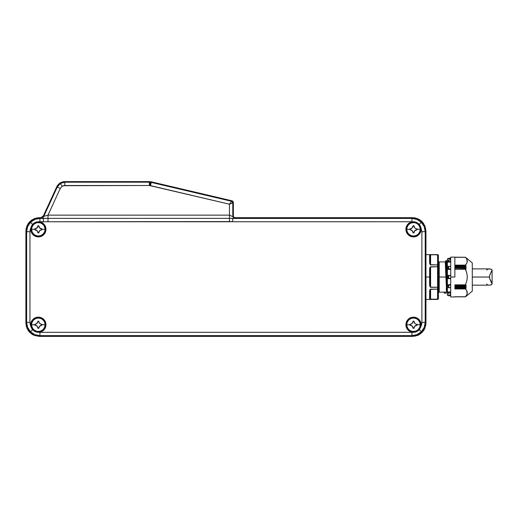 <?xml version="1.0" encoding="UTF-8"?>
<svg xmlns="http://www.w3.org/2000/svg" width="518" height="518" viewBox="0 0 518 518"><rect width="100%" height="100%" fill="white"/><g stroke="black" fill="none" stroke-linecap="round" stroke-linejoin="round"><path stroke-width="0.78" d="M35.386 324.281L37.011 323.42A3.153 3.153 0 0 0 37.018 323.413L34.784 324.339A3.153 3.153 0 0 0 35.988 324.1A3.153 3.153 0 0 1 34.784 324.339L34.784 324.754L31.676 324.754A6.669 6.669 0 0 1 38.351 318.084L38.351 317.864A6.889 6.889 0 0 0 31.462 324.754A6.889 6.889 0 0 0 38.351 331.643L38.351 331.423A6.669 6.669 0 0 1 31.676 324.754A6.669 6.669 0 0 0 38.351 331.423A6.669 6.669 0 0 0 45.021 324.754L41.919 324.754L41.919 325.168L39.478 326.327L38.766 328.321L37.937 328.321L37.011 326.094L34.784 325.168L34.784 324.339L35.399 324.281M36.532 323.808L37.872 321.801A3.153 3.153 0 0 1 37.697 322.39L37.937 321.186A3.153 3.153 0 0 1 37.872 321.801L37.406 322.934A3.153 3.153 0 0 0 37.406 322.928L37.697 322.384A3.153 3.153 0 0 0 37.937 321.186L37.406 322.941A3.153 3.153 0 0 1 37.406 322.934L37.937 321.186L38.766 321.186L38.824 321.795L38.766 321.186A3.153 3.153 0 0 0 39.005 322.39L38.766 321.186L37.937 321.186L38.766 321.186L39.29 322.928A3.153 3.153 0 0 0 39.297 322.941L39.685 323.413A3.153 3.153 0 0 0 39.692 323.42L38.999 322.384A3.153 3.153 0 0 1 38.766 321.186M41.304 324.281L41.919 324.339L41.304 324.281L41.919 324.339L41.919 324.754L41.919 324.339A3.153 3.153 0 0 1 40.715 324.1L41.919 324.339L40.171 323.808A3.153 3.153 0 0 0 40.177 323.815L40.171 323.808A3.153 3.153 0 0 1 40.171 323.808L39.692 323.413A3.153 3.153 0 0 1 39.685 323.413L40.721 324.106A3.153 3.153 0 0 0 41.919 324.339L40.721 324.106L39.297 322.941A3.153 3.153 0 0 1 39.297 322.934M35.975 228.658L34.784 228.891L37.225 227.732L35.982 228.652M37.879 226.34L37.406 227.486A3.153 3.153 0 0 0 37.406 227.48A3.153 3.153 0 0 1 37.406 227.486L37.011 227.965A3.153 3.153 0 0 1 37.011 227.972A3.153 3.153 0 0 0 37.018 227.965L37.697 226.936A3.153 3.153 0 0 0 37.937 225.738L38.766 225.738L38.824 226.34M39.29 227.48L38.999 226.936L39.29 227.48M39.297 227.486L39.685 227.965A3.153 3.153 0 0 0 39.692 227.972A3.153 3.153 0 0 1 39.685 227.965L38.766 225.738A3.153 3.153 0 0 0 39.005 226.942L40.171 228.36A3.153 3.153 0 0 0 40.177 228.367L40.171 228.36A3.153 3.153 0 0 1 40.171 228.36L40.721 228.652A3.153 3.153 0 0 0 41.919 228.891L39.692 227.972M415.319 230.251A3.153 3.153 0 0 1 415.326 230.251L417.074 229.72A3.153 3.153 0 0 0 415.87 229.96L415.332 230.245A3.153 3.153 0 0 0 415.319 230.251L414.16 231.669A3.153 3.153 0 0 0 413.921 232.873L414.84 230.646A3.153 3.153 0 0 0 414.84 230.646L417.074 229.72L417.074 228.891L416.466 228.833L417.074 228.891L417.074 229.306L420.176 229.306A6.669 6.669 0 0 0 413.506 222.636A6.669 6.669 0 0 0 406.837 229.306L409.939 229.306L406.837 229.306A6.669 6.669 0 0 0 413.506 235.975A6.669 6.669 0 0 1 406.837 229.306A6.669 6.669 0 0 1 413.506 222.636L413.506 222.416A6.889 6.889 0 0 0 406.617 229.306A6.889 6.889 0 0 0 413.506 236.195L413.506 235.975A6.669 6.669 0 0 0 420.176 229.306L417.074 229.306L417.074 229.72L414.633 230.879L413.921 232.873L413.092 232.873L412.166 230.646L409.939 229.72L409.939 228.891L411.687 228.36L409.939 228.891A3.153 3.153 0 0 0 411.143 228.652L412.852 226.936L411.137 228.652A3.153 3.153 0 0 1 410.47 228.846L410.47 228.846M413.034 226.34L412.561 227.486A3.153 3.153 0 0 0 412.561 227.48A3.153 3.153 0 0 1 412.561 227.486L412.852 226.936A3.153 3.153 0 0 0 413.092 225.738L412.166 227.965L413.092 225.738L413.921 225.738L413.979 226.347L413.921 225.738A3.153 3.153 0 0 0 414.16 226.942L413.921 225.738L413.092 225.738L413.921 225.738L414.84 227.965A3.153 3.153 0 0 0 414.847 227.972A3.153 3.153 0 0 1 414.84 227.965L414.16 226.936A3.153 3.153 0 0 1 413.921 225.738M415.326 228.36L415.876 228.658L415.326 228.36A3.153 3.153 0 0 0 415.332 228.367A3.153 3.153 0 0 1 415.326 228.36L415.87 228.652A3.153 3.153 0 0 0 417.074 228.891L415.876 228.658L417.074 228.891A3.153 3.153 0 0 1 416.459 228.833L414.847 227.972M410.541 324.281L411.687 323.808L409.939 324.339A3.153 3.153 0 0 0 411.143 324.1L412.166 323.42A3.153 3.153 0 0 0 412.173 323.413L411.137 324.106A3.153 3.153 0 0 1 409.939 324.339L409.939 324.754L406.837 324.754A6.669 6.669 0 0 1 413.506 318.084L413.506 317.864A6.889 6.889 0 0 0 406.617 324.754A6.889 6.889 0 0 0 413.506 331.643L413.506 331.423A6.669 6.669 0 0 1 406.837 324.754A6.669 6.669 0 0 0 413.506 331.423A6.669 6.669 0 0 0 420.176 324.754L417.074 324.754L417.074 325.168L414.633 326.327L413.921 328.321L413.092 328.321L412.166 326.094L409.939 325.168L409.939 324.339L410.554 324.281M411.687 323.808L413.027 321.801A3.153 3.153 0 0 1 412.852 322.39L413.092 321.186A3.153 3.153 0 0 1 413.027 321.801L412.561 322.934A3.153 3.153 0 0 0 412.561 322.928L412.852 322.384A3.153 3.153 0 0 0 413.092 321.186L412.561 322.941A3.153 3.153 0 0 1 412.561 322.934L413.092 321.186L413.921 321.186L413.979 321.795L413.921 321.186A3.153 3.153 0 0 0 414.16 322.39L414.847 323.42L413.921 321.186L413.092 321.186L413.921 321.186L414.452 322.941A3.153 3.153 0 0 0 414.452 322.941L414.84 323.413A3.153 3.153 0 0 0 414.847 323.42L414.16 322.384A3.153 3.153 0 0 1 413.921 321.186M415.326 323.808L415.876 324.106L415.326 323.808A3.153 3.153 0 0 0 415.332 323.815A3.153 3.153 0 0 1 415.326 323.808L415.87 324.1A3.153 3.153 0 0 0 417.074 324.339L415.876 324.106L417.074 324.339L417.074 324.754L420.176 324.754A6.669 6.669 0 0 0 413.506 318.084A6.669 6.669 0 0 0 406.837 324.754L409.939 324.754L409.939 325.168L411.137 325.408A3.153 3.153 0 0 0 409.939 325.168L410.541 325.226L409.939 325.168A3.153 3.153 0 0 1 410.554 325.233L412.166 326.094A3.153 3.153 0 0 0 412.166 326.087L413.092 328.321A3.153 3.153 0 0 0 412.852 327.117L411.687 325.699A3.153 3.153 0 0 0 411.68 325.699L411.94 325.887A3.153 3.153 0 0 0 411.933 325.88L412.166 326.094A3.153 3.153 0 0 1 412.166 326.094L411.687 325.699A3.153 3.153 0 0 1 411.687 325.699L410.554 325.233A3.153 3.153 0 0 1 411.143 325.408L410.554 325.233M420.668 327.292L421.898 322.358L420.791 326.91L419.276 329.701L419.768 329.059L419.276 329.701L421.328 331.747C423.86 329.131 425.155 326.003 425.213 322.358L421.898 322.358L421.613 324.702L419.768 329.066M414.432 332.297L412.555 332.297A7.602 7.602 0 0 1 405.905 324.754L406.034 324.754A7.472 7.472 0 0 0 413.506 332.226A7.472 7.472 0 0 0 420.979 324.754L421.108 324.754A7.602 7.602 0 0 1 420.791 326.91L420.959 323.271L419.826 320.532L417.728 318.434L413.506 317.152L410.599 317.735L408.132 319.379L406.481 321.846L405.905 324.754L406.397 327.441L407.808 329.785L409.952 331.475L412.555 332.297L39.918 332.316L35.606 331.844L32.576 329.701L30.53 331.747C33.146 334.278 36.273 335.573 39.918 335.632L39.918 332.316L37.425 332.297L40.637 331.999L43.052 330.724L45.461 327.441L45.953 324.754A7.602 7.602 0 0 1 39.297 332.297M31.676 328.386L31.184 327.292M41.304 229.778A3.153 3.153 0 0 1 41.919 229.72L40.164 230.251A3.153 3.153 0 0 0 40.164 230.251L39.297 231.125A3.153 3.153 0 0 0 39.29 231.132L39.005 231.669A3.153 3.153 0 0 0 38.766 232.873L39.685 230.646A3.153 3.153 0 0 0 39.685 230.646L41.919 229.72A3.153 3.153 0 0 0 40.715 229.96L41.919 229.72L41.919 228.891L40.721 228.658L41.919 228.891L41.919 229.306L45.021 229.306A6.669 6.669 0 0 1 38.351 235.975A6.669 6.669 0 0 1 31.676 229.306A6.669 6.669 0 0 1 38.351 222.636L38.351 222.416A6.889 6.889 0 0 0 31.462 229.306A6.889 6.889 0 0 0 38.351 236.195L38.351 235.975A6.669 6.669 0 0 0 45.021 229.306L41.919 229.306L41.919 229.72L40.171 230.251L39.29 231.132L38.766 232.873L37.937 232.873L37.218 230.873L34.784 229.72L34.784 229.306L31.676 229.306A6.669 6.669 0 0 0 38.351 235.975L40.987 235.671L43.221 234.175L44.716 231.941L45.241 229.306L44.075 225.479L40.987 222.941L37.005 222.552L33.476 224.436L31.592 227.965L31.986 231.941L34.525 235.036L38.351 236.195A6.889 6.889 0 0 0 45.241 229.306A6.889 6.889 0 0 0 38.351 222.416L38.351 222.636A6.669 6.669 0 0 0 31.676 229.306L34.784 229.306L34.784 228.891A3.153 3.153 0 0 0 35.988 228.652A3.153 3.153 0 0 1 35.489 228.814L35.489 228.814M37.425 332.297L33.961 330.957L32.576 329.701L31.061 326.91A7.602 7.602 0 0 1 30.75 324.754L31.061 326.91L30.238 324.702L29.96 322.358L29.96 231.701L30.238 229.357L32.576 224.365L30.53 222.319C27.998 224.935 26.703 228.062 26.638 231.701L29.96 231.701L31.061 227.149L30.879 229.306A7.472 7.472 0 0 0 38.351 236.778A7.472 7.472 0 0 0 45.817 229.306L45.953 229.306A7.602 7.602 0 0 1 38.351 236.907A7.602 7.602 0 0 1 30.75 229.306L31.326 232.213L32.977 234.68L35.444 236.331L38.351 236.907L41.259 236.331L43.726 234.68L45.37 232.213L45.953 229.306L45.461 226.619L44.049 224.281L41.906 222.591L39.297 221.762L411.94 221.749L416.252 222.222L419.276 224.365L421.328 222.319C418.712 219.781 415.578 218.486 411.94 218.428L411.94 221.749L412.555 221.762L409.952 222.591L407.808 224.281L406.397 226.619L406.034 229.306A7.472 7.472 0 0 0 413.506 236.778A7.472 7.472 0 0 0 420.979 229.306L421.108 229.306A7.602 7.602 0 0 1 413.506 236.907A7.602 7.602 0 0 1 405.905 229.306L406.481 232.213L408.132 234.68L412.024 236.758L416.414 236.331L418.881 234.68L420.959 230.788L420.791 227.149L421.898 231.701L421.898 322.358L425.213 322.358L425.958 323.102L424.948 328.179L423.718 330.478L420.059 334.136L415.268 336.117L39.174 336.376L34.097 335.366L29.785 332.485L28.134 330.478L26.153 325.692L26.153 228.373L28.134 223.588L31.799 219.923L36.584 217.942L40.372 217.683L39.174 217.683L39.918 218.428L43.402 218.428L40.767 218.298L40.372 217.683L41.019 217.67L43.415 215.799L43.777 216.362L57.271 187.024L56.909 186.454L43.415 215.799L41.401 217.573M419.276 224.365L420.791 227.149A7.602 7.602 0 0 1 421.108 229.306L420.979 229.306A7.472 7.472 0 0 0 413.506 221.834A7.472 7.472 0 0 0 406.034 229.306L407.297 225.155L410.644 222.403L414.963 221.982L418.79 224.022L420.83 227.849L420.409 232.168L417.657 235.515L413.506 236.778L410.644 236.208L408.223 234.589L406.604 232.168L405.905 229.306A7.602 7.602 0 0 1 412.555 221.762L416.252 222.222L419.276 224.365L421.328 222.319L424.203 226.625L425.213 231.701L425.958 230.963L425.958 323.102L425.958 230.963L424.948 225.88L422.066 221.574L417.761 218.7L412.678 217.683L417.761 218.7L422.066 221.574L424.948 225.88L425.958 230.963L425.213 231.701C425.155 228.062 423.86 224.935 421.328 222.319L417.016 219.438L411.94 218.428L412.678 217.683L411.94 218.428L411.94 221.749L232.731 221.749L232.731 218.428L411.94 218.428L229.468 218.363L229.468 221.574L232.731 221.749L232.731 218.428L234.447 218.298L229.468 218.363L229.468 215.145L232.789 216.641L232.789 202.888L229.468 204.202L232.789 202.888L231.507 201.269L229.468 204.202L231.507 201.269A1.658 1.658 51.6 0 1 232.789 202.888L233.353 202.434L232.996 201.405L232.077 200.822L231.507 201.269L151.262 182.414L150.505 185.645L229.468 204.202L229.468 218.363L47.993 218.363L47.993 215.145L47.993 218.363L40.767 218.298A3.322 3.315 147.3 0 0 43.777 216.362L47.993 215.145L60.282 188.41L57.271 187.024L60.282 188.41L62.121 186.299L60.334 183.501L57.271 187.024L60.334 183.501L64.808 182.194L64.446 181.624L59.965 182.938L56.909 186.454L57.271 187.024L43.777 216.362L47.993 215.145L229.468 215.145L229.468 204.202L149.365 185.509L63.41 185.709L62.121 186.299L60.282 188.41L47.993 215.145L229.468 215.145L232.789 216.641L234.447 218.298L235.055 217.683L234.576 217.67L412.678 217.683L235.055 217.683L234.447 218.298L232.789 216.641L233.353 216.071L233.696 217.081L234.576 217.67L233.696 217.081L233.353 216.071L233.353 202.434L232.789 202.888L232.789 216.641L233.353 216.071L233.353 202.434L232.582 201.036L149.43 181.624L149.365 182.194L151.262 182.414L150.324 182.245L149.942 185.548L150.505 185.645L151.262 182.414L231.507 201.269L232.077 200.822L151.327 181.844L151.262 182.414L151.327 181.844L149.43 181.624L64.446 181.624L64.808 182.194L60.334 183.501L62.121 186.299L64.808 185.509L64.808 182.194L149.365 182.194L149.43 181.624L63.267 181.708L59.965 182.938L57.472 185.418L43.415 215.799L43.777 216.362A3.322 3.315 -32.7 0 1 40.767 218.298L40.372 217.683L41.019 217.67M30.879 324.754A7.472 7.472 0 0 0 38.351 332.226A7.472 7.472 0 0 0 45.817 324.754L45.37 321.846L43.726 319.379L41.259 317.735L38.351 317.152L35.444 317.735L32.977 319.379L31.326 321.846L30.75 324.754L32.142 320.603L34.201 318.544L36.895 317.43L41.207 317.851L43.635 319.47L45.675 323.297L45.254 327.616L43.635 330.037L39.808 332.083L35.489 331.656L32.142 328.904L30.75 324.754A7.602 7.602 0 0 1 38.351 317.152A7.602 7.602 0 0 1 45.953 324.754L45.817 324.754A7.472 7.472 0 0 0 38.351 317.288A7.472 7.472 0 0 0 30.879 324.754M32.576 329.701L31.061 326.91L29.96 322.358L26.638 322.358L29.96 322.358L29.96 231.701L26.638 231.701L27.655 226.625L30.53 222.319L34.835 219.438L39.918 218.428L39.174 217.683L34.097 218.7L29.785 221.574L26.91 225.88L25.9 230.963L26.638 231.701L26.638 322.358C26.703 326.003 27.998 329.131 30.53 331.747L27.655 327.441L26.638 322.358L25.9 323.102L26.638 322.358L26.638 231.701L25.9 230.963L25.9 323.102L26.91 328.179L29.785 332.485L34.097 335.366L39.174 336.376L39.918 335.632L39.174 336.376L412.678 336.376L411.94 335.632L39.918 335.632L34.835 334.622L30.53 331.747L32.576 329.701L32.09 329.059M420.668 226.767L421.898 231.701L425.213 231.701L425.213 322.358L424.203 327.441L421.328 331.747L419.276 329.701L417.896 330.957L415.352 332.129M407.083 231.799L408.637 234.175L410.871 235.671L413.506 236.195L416.142 235.671L418.376 234.175L419.871 231.941L420.396 229.306L419.871 226.67L418.376 224.436L416.142 222.941L413.506 222.416L410.871 222.941L408.637 224.436L407.142 226.67L406.617 229.306L407.142 231.941M411.538 317.411L413.506 317.152L416.414 317.735M411.719 318.104L409.68 319.03L407.776 320.927L406.747 323.413L406.747 326.1L408.637 329.629L410.871 331.119L413.506 331.643L416.142 331.119L418.376 329.629L419.871 327.389L420.396 324.754L419.871 322.118L418.376 319.884L416.142 318.389L413.506 318.084A6.669 6.669 0 0 1 420.176 324.754A6.669 6.669 0 0 1 413.506 331.423L413.506 331.643A6.889 6.889 0 0 0 420.396 324.754A6.889 6.889 0 0 0 413.506 317.864L414.847 318M45.001 322.973L44.075 320.927L42.178 319.03L39.692 318L37.005 318L33.476 319.884L31.986 322.118L31.462 324.754L31.986 327.389L33.476 329.629L37.005 331.514L39.692 331.514L43.221 329.629L44.716 327.389L45.105 323.413L45.105 326.1M40.32 317.411L36.869 317.301L32.977 319.379L31.326 321.846L30.827 325.848M410.515 229.772L410.47 229.765A3.153 3.153 0 0 1 410.554 229.778L411.137 229.96A3.153 3.153 0 0 0 409.939 229.72L412.166 230.646A3.153 3.153 0 0 0 412.166 230.639L413.092 232.873A3.153 3.153 0 0 0 412.852 231.669L411.687 230.251A3.153 3.153 0 0 0 411.68 230.245L409.939 229.72L411.94 230.439A3.153 3.153 0 0 0 411.933 230.432L412.166 230.646A3.153 3.153 0 0 1 412.166 230.646L411.687 230.251A3.153 3.153 0 0 1 411.687 230.251L410.554 229.785A3.153 3.153 0 0 1 411.143 229.96L410.554 229.785M31.546 230.374L31.986 231.941M37.005 236.066L40.151 235.955M44.166 232.996L44.438 232.53M44.755 231.85L44.956 231.255M45.105 230.646L45.234 229.17M420.979 324.754L420.409 327.616L418.79 330.037L416.362 331.656L413.506 332.226L410.644 331.656L408.223 330.037L406.604 327.616L406.034 324.754L406.604 321.898L408.223 319.47L410.644 317.851L413.506 317.288L416.362 317.851L418.79 319.47L420.409 321.898L420.979 324.754A7.472 7.472 0 0 0 413.506 317.288A7.472 7.472 0 0 0 406.034 324.754L405.905 324.754A7.602 7.602 0 0 1 413.506 317.152A7.602 7.602 0 0 1 421.108 324.754L420.979 324.754M45.817 229.306L45.254 232.168L43.635 234.589L41.207 236.208L38.351 236.778L35.489 236.208L33.068 234.589L31.449 232.168L30.879 229.306L31.449 226.45L33.068 224.022L35.489 222.403L38.351 221.834L41.207 222.403L43.635 224.022L45.254 226.45L45.817 229.306A7.472 7.472 0 0 0 38.351 221.834A7.472 7.472 0 0 0 30.879 229.306L30.75 229.306A7.602 7.602 0 0 1 31.061 227.149L32.09 225L33.961 223.103L36.506 221.937L39.297 221.762A7.602 7.602 0 0 1 45.953 229.306L45.817 229.306M419.276 329.701L416.245 331.844L411.94 332.316L411.94 335.632C415.578 335.573 418.712 334.278 421.328 331.747L417.016 334.622L411.94 335.632L412.678 336.376L417.761 335.366L422.066 332.485L424.948 328.179L425.958 323.102L425.213 322.358L425.213 231.701L421.898 231.701L421.898 322.358M64.808 185.509L149.365 185.509L149.365 182.194L64.808 182.194L64.808 185.509M149.942 185.548L150.324 182.245L149.365 182.194L149.365 185.509L149.942 185.548M43.421 218.428L43.402 221.749L229.468 221.574L229.468 218.363L47.993 218.363L47.993 221.574L47.993 218.363L39.918 218.428L39.918 221.749L43.402 221.749L43.402 218.428M30.53 222.319L32.576 224.365L35.612 222.216L39.918 221.749L39.918 218.428C36.273 218.486 33.146 219.781 30.53 222.319M39.918 335.632L411.94 335.632L411.94 332.316L39.918 332.316L39.918 335.632M36.784 228.173A3.153 3.153 0 0 1 36.778 228.173A3.153 3.153 0 0 0 36.784 228.173L37.937 225.738L38.766 225.738L37.937 225.738M45.021 229.306A6.669 6.669 0 0 0 38.351 222.636A6.669 6.669 0 0 1 45.021 229.306M39.478 230.873A3.153 3.153 0 0 0 39.472 230.879L39.692 230.646A3.153 3.153 0 0 1 39.692 230.646L38.766 232.873L37.937 232.873A3.153 3.153 0 0 0 37.697 231.669L37.937 232.873L38.766 232.873L39.478 230.873A3.153 3.153 0 0 1 39.478 230.873M35.399 228.833L34.784 228.891L34.784 229.72L37.011 230.646A3.153 3.153 0 0 0 37.005 230.639L37.697 231.675L36.532 230.251A3.153 3.153 0 0 0 36.525 230.245L35.988 229.96A3.153 3.153 0 0 0 34.784 229.72L36.778 230.439A3.153 3.153 0 0 0 36.772 230.432L37.011 230.646A3.153 3.153 0 0 1 37.011 230.646L36.532 230.251A3.153 3.153 0 0 1 36.532 230.251L34.784 229.72A3.153 3.153 0 0 1 35.392 229.778L35.399 229.785A3.153 3.153 0 0 1 35.988 229.96L35.399 229.785M37.937 232.873L37.697 231.669L37.937 232.873A3.153 3.153 0 0 0 37.697 231.669L37.406 231.125M36.532 228.36L37.011 227.965M38.766 225.738L39.005 226.942A3.153 3.153 0 0 1 38.986 226.897M41.304 228.833L41.919 228.891A3.153 3.153 0 0 1 40.715 228.652L41.919 228.891M416.466 324.281L417.074 324.339A3.153 3.153 0 0 1 416.459 324.281L417.074 324.339L416.459 324.281A3.153 3.153 0 0 1 415.87 324.1L415.319 323.808M415.319 325.699A3.153 3.153 0 0 1 415.326 325.699A3.153 3.153 0 0 0 415.319 325.699L414.16 327.117A3.153 3.153 0 0 0 413.921 328.321L414.84 326.094L416.466 325.226A3.153 3.153 0 0 1 417.074 325.168L416.459 325.233L417.074 325.168A3.153 3.153 0 0 0 415.87 325.408L414.847 326.094A3.153 3.153 0 0 0 414.84 326.1A3.153 3.153 0 0 1 414.847 326.094L417.074 325.168L417.074 324.339M414.847 326.094L413.921 328.321A3.153 3.153 0 0 1 414.16 327.117L413.921 328.321L414.16 327.123L413.921 328.321L413.092 328.321L413.921 328.321L414.633 326.321A3.153 3.153 0 0 0 414.633 326.334A3.153 3.153 0 0 1 414.633 326.321L414.84 326.1M414.452 326.573A3.153 3.153 0 0 0 414.445 326.58A3.153 3.153 0 0 1 414.452 326.573L414.16 327.123L414.452 326.573M413.092 328.321L412.852 327.117L413.092 328.321A3.153 3.153 0 0 0 412.852 327.117L412.561 326.573M414.452 322.941A3.153 3.153 0 0 1 414.452 322.934L414.847 323.413A3.153 3.153 0 0 1 414.84 323.413L415.876 324.106M416.459 325.233L415.87 325.408A3.153 3.153 0 0 1 416.459 325.233M40.164 325.699A3.153 3.153 0 0 1 40.171 325.699L40.721 325.408A3.153 3.153 0 0 1 41.304 325.233L40.164 325.699A3.153 3.153 0 0 0 40.164 325.699L39.297 326.573A3.153 3.153 0 0 0 39.29 326.58L39.005 327.117A3.153 3.153 0 0 0 38.766 328.321L39.685 326.094L41.31 325.226A3.153 3.153 0 0 1 41.919 325.168L41.304 325.233L41.919 325.168A3.153 3.153 0 0 0 40.715 325.408L41.919 325.168L41.919 324.754L45.021 324.754A6.669 6.669 0 0 0 38.351 318.084A6.669 6.669 0 0 0 31.676 324.754L34.784 324.754L34.784 325.168L37.011 326.094A3.153 3.153 0 0 0 37.005 326.087L37.937 328.321A3.153 3.153 0 0 0 37.697 327.117L36.532 325.699A3.153 3.153 0 0 0 36.525 325.699L35.988 325.408A3.153 3.153 0 0 0 34.784 325.168L35.386 325.226L34.784 325.168A3.153 3.153 0 0 1 35.392 325.233L36.778 325.887A3.153 3.153 0 0 0 36.772 325.88L37.011 326.094A3.153 3.153 0 0 1 37.011 326.094L36.532 325.699A3.153 3.153 0 0 1 36.532 325.699L35.399 325.233A3.153 3.153 0 0 1 35.988 325.408L35.399 325.233M37.005 331.514L38.351 331.643A6.889 6.889 0 0 0 45.241 324.754A6.889 6.889 0 0 0 38.351 317.864L38.351 318.084A6.669 6.669 0 0 1 45.021 324.754A6.669 6.669 0 0 1 38.351 331.423L40.987 331.119M39.692 326.094L38.766 328.321A3.153 3.153 0 0 1 39.005 327.117L38.766 328.321L38.999 327.123L38.766 328.321L37.937 328.321L38.766 328.321L39.692 326.094A3.153 3.153 0 0 0 39.685 326.1A3.153 3.153 0 0 1 39.692 326.094L39.685 326.1M37.937 328.321L37.697 327.117L37.937 328.321A3.153 3.153 0 0 0 37.697 327.117L37.406 326.573M411.94 228.173L412.166 227.965A3.153 3.153 0 0 1 412.166 227.972A3.153 3.153 0 0 0 412.173 227.965L413.092 225.738A3.153 3.153 0 0 1 412.852 226.942L413.04 226.314M412.16 236.066L413.506 236.195A6.889 6.889 0 0 0 420.396 229.306A6.889 6.889 0 0 0 413.506 222.416L413.506 222.636A6.669 6.669 0 0 1 420.176 229.306A6.669 6.669 0 0 1 413.506 235.975L416.142 235.671M414.633 230.873A3.153 3.153 0 0 0 414.633 230.879L414.847 230.646A3.153 3.153 0 0 1 414.847 230.646L413.921 232.873L413.092 232.873L413.921 232.873L414.452 231.125A3.153 3.153 0 0 0 414.445 231.132A3.153 3.153 0 0 1 414.452 231.125L414.633 230.873A3.153 3.153 0 0 1 414.633 230.873L414.627 230.886M409.939 228.891L409.939 229.72M413.092 232.873L412.852 231.669L413.092 232.873A3.153 3.153 0 0 0 412.852 231.669L412.561 231.125M411.687 228.36L412.166 227.965M414.452 227.486L414.847 227.965M416.459 228.833L417.074 228.891L416.459 228.833A3.153 3.153 0 0 1 415.87 228.652L415.319 228.36M416.459 229.778A3.153 3.153 0 0 1 417.074 229.72L415.87 229.96A3.153 3.153 0 0 1 416.459 229.785M45.15 230.419L45.215 229.901M412.678 217.683L415.268 217.942L420.059 219.923L423.718 223.588M425.958 323.102L425.699 325.692M423.718 330.478L420.059 334.136L417.761 335.366L412.678 336.376M39.174 336.376L34.097 335.366L31.799 334.136L28.134 330.478M25.9 230.963L26.153 228.373M28.134 223.588L31.799 219.923L36.584 217.942M32.142 320.603L33.068 319.47M44.561 328.904L43.635 330.037M34.201 330.963L33.068 330.037M39.692 318L35.716 318.389M31.592 323.413L31.986 327.389M42.502 223.096L43.136 223.575M34.201 235.515L33.068 234.589M39.692 236.066L40.987 235.671M45.241 229.306L44.716 226.67M407.705 224.598L408.223 224.022M417.657 223.096L418.79 224.022M419.716 233.456L418.79 234.589M409.356 235.515L408.223 234.589M420.26 230.652L419.871 226.67M414.847 222.552L410.871 222.941M417.657 318.544L418.79 319.47M419.716 328.904L418.79 330.037M409.356 330.963L408.223 330.037M412.16 331.514L416.142 331.119M420.26 326.1L419.871 322.118M406.747 323.413L407.142 327.389M41.155 217.644L40.372 217.683L41.155 217.644M234.486 217.644L233.67 217.048M410.599 236.331L413.506 236.907L417.728 235.625L420.525 232.213L421.03 228.218M421.108 324.754L420.525 321.846M419.826 320.532L417.728 318.434M406.054 323.271L406.028 326.12M409.952 331.475L411.214 331.999M44.859 328.677L45.461 327.441M32.032 233.527L34.13 235.625M414.426 221.762L412.555 221.762M420.182 225.68L419.768 225M63.267 181.708L64.446 181.624M43.337 215.961L43.007 216.466M412.555 332.297L415.08 332.193M410.515 325.226L409.939 325.168M412.852 322.39L413.027 321.801M414.16 231.675L413.921 232.873A3.153 3.153 0 0 1 413.979 232.258L414.16 231.675A3.153 3.153 0 0 0 413.979 232.258L414.16 231.669M416.498 228.839L417.074 228.891M40.164 230.251A3.153 3.153 0 0 1 40.171 230.251L40.721 229.96A3.153 3.153 0 0 1 41.304 229.785M38.999 231.675L39.297 231.125A3.153 3.153 0 0 1 39.297 231.125L38.766 232.873A3.153 3.153 0 0 1 38.824 232.258L38.999 231.675A3.153 3.153 0 0 0 38.824 232.258L39.005 231.669M39.685 227.965L40.721 228.652M35.36 229.772L34.784 229.72M37.697 226.936L37.872 226.353M38.999 327.123L39.297 326.573A3.153 3.153 0 0 1 39.297 326.573L38.999 327.123M40.721 324.106L41.919 324.339M35.36 325.226L34.784 325.168M37.697 322.39L37.872 321.801M438.383 255.277L437.574 254.623A0.829 0.829 0 0 1 438.403 255.452L438.403 255.452A0.829 0.829 0 0 0 437.574 254.623L438.403 255.465L438.163 299.171L429.61 299.184L429.61 291.051L430.212 289.342L437.574 289.148L437.574 287.296L430.212 287.089L429.61 285.165L429.61 277.033L425.958 277.033L429.61 277.033L429.61 285.165L430.6 287.296L430.6 284.984L430.108 284.984L430.108 269.075L430.6 269.075L430.6 284.984L429.61 285.165L430.108 284.984L430.108 269.075L429.61 268.9L429.61 277.033L429.61 268.9L430.6 269.075L430.6 266.764L429.61 268.9L429.901 267.489M446.658 292.21L445.907 277.033L439.238 277.033L445.907 277.033L445.286 261.927L439.238 261.927A0.829 0.829 0 0 1 438.403 261.098A0.829 0.829 0 0 0 439.238 261.927L439.238 292.139A0.829 0.829 0 0 0 438.403 292.968A0.829 0.829 0 0 1 439.238 292.139L446.529 292.139L446.244 288.293M438.383 298.782L437.574 299.417L438.403 298.595L438.403 288.532L437.574 289.148L437.574 299.443L425.958 299.443M430.108 290.682L429.61 291.051L430.108 290.734A0.499 0.434 180 0 1 430.6 290.307L430.6 299.417L429.61 299.184L430.6 299.417L430.6 298.258A0.499 0.434 0 0 0 430.108 298.692L430.108 290.734L430.108 298.692A0.499 0.492 180 0 1 429.61 299.184A0.499 0.492 -0 0 0 430.108 298.692L430.108 290.734A0.499 0.434 180 0 1 430.6 290.307L430.6 298.258A0.499 0.434 0 0 0 430.108 298.692L430.095 298.795M430.212 289.342L429.895 289.827M447.39 277.033L447.39 295.292L447.39 277.033L448.225 277.033L447.39 277.033L447.39 258.773L447.39 277.033M445.875 292.139L444.043 292.139L444.47 293.259L444.043 292.139L445.875 292.139L445.389 293.35L444.47 293.259L445.286 293.382M439.238 261.927L439.238 292.139M466.239 257.873L472.293 262.924L466.219 257.86M454.862 257.2L465.468 257.245L454.862 257.252M466.427 258.599L465.371 257.291L454.862 257.291M466.789 259.214L467.178 260.204L466.789 259.214M467.314 261.214L466.789 259.207L467.178 262.218L467.307 261.35M467.178 262.238L466.789 263.228L467.178 262.238M466.181 264.193L466.789 263.228L465.391 265.125L466.181 264.193L465.391 265.125L454.862 265.125L465.391 265.125L466.789 263.215L466.181 264.186M466.381 290.151L465.475 288.727L454.862 288.727L465.475 288.727L466.109 288.157L454.862 288.157L466.109 288.157L465.417 288.791L454.862 288.791L465.391 288.94L454.862 288.94L465.391 288.94L466.789 290.844L465.391 288.94M467.145 293.978L466.789 290.844M454.862 296.775L465.378 296.775L466.789 294.846L465.928 296.141M466.155 296.192L465.404 296.859L454.862 296.808L465.455 296.814L466.2 296.154M472.293 291.142L466.239 296.186L472.293 291.142L472.293 262.924L472.293 291.142M447.39 284.868L447.157 277.033L446.497 277.033L446.924 293.194L445.681 260.871L446.652 292.191L445.415 261.855L446.652 292.191M447.39 293.382L445.875 260.677L446.497 277.033L447.157 277.033L446.529 260.677L447.39 286.273M448.225 284.686L450.712 284.686L448.225 284.686L448.329 287.717L448.225 284.686M448.225 291.951L450.712 291.951L448.225 291.951L448.433 293.965L448.685 292.482L450.712 292.787L448.543 292.437L448.433 293.965L448.225 291.951M448.225 295.215L450.712 295.215L448.225 295.215M454.862 265.268L465.417 265.268L454.862 265.268M454.862 277.033L450.712 277.033L450.712 296.95L450.712 295.435L448.225 295.247L450.712 295.422L450.712 277.033L454.862 277.033L454.862 257.109L454.862 277.033M448.446 261.687L448.685 260.049L450.459 260.036L448.685 260.049L448.685 261.577L450.712 261.273L448.446 261.687L450.712 261.687L448.251 261.933L450.712 261.933L448.433 261.7M449.954 268.842L448.685 268.991L449.954 268.842M448.582 285.049L450.712 285.217L448.685 285.068L448.685 287.717L450.712 287.509L448.329 287.717L448.685 287.717L448.582 285.049M450.712 284.79L448.225 284.699L450.712 284.79M448.251 292.126L450.712 292.126L448.284 292.184M449.721 295.836L448.329 295.558L449.721 295.836M465.468 287.535L454.862 287.535L465.468 287.535L466.181 286.732L454.862 286.732L466.181 286.732L465.468 287.535M454.862 287.581L465.436 287.581L454.862 287.581M465.468 267.754L454.862 267.528L465.468 267.754M465.429 267.91L454.862 267.91L465.429 267.91M465.462 286.098L454.862 286.098L465.462 286.098L466.155 285.295L454.862 285.295L466.155 285.295L465.462 286.098M454.862 286.15L465.429 286.15L454.862 286.15M465.462 266.323L454.862 266.129L465.462 266.323M465.436 266.485L454.862 266.524L465.436 266.485M466.181 296.231L465.468 296.814L466.181 296.231M466.239 267.45L465.468 266.524L466.239 267.45M454.862 267.327L466.181 267.327L454.862 267.327M466.239 286.609L454.862 286.312L465.429 286.15L466.239 286.609M454.862 286.532L466.181 286.532L454.862 286.532M454.862 296.808L465.462 296.808L454.862 296.859M454.862 267.961L465.462 267.961L454.862 267.961M454.862 287.736L465.462 287.736L454.862 287.736M466.155 268.771L465.462 267.961L466.109 268.984L454.862 268.984L466.155 268.771M466.155 287.93L454.862 287.93L466.155 287.93M448.225 258.812L450.712 258.644L448.225 258.812M466.168 265.961L465.475 265.333L454.862 265.333L465.417 265.268L466.168 265.961M454.862 265.902L466.109 265.902L454.862 265.902M466.168 285.094L454.862 285.01L465.475 285.01L454.862 284.842L465.391 284.842L466.789 281.034L467.314 277.026L466.789 273.012L465.475 269.056L454.862 269.056L465.475 269.056L454.862 269.218L465.391 269.218L466.789 273.012L467.314 277.026L466.789 281.034L465.371 284.906L466.168 285.094M454.862 285.081L466.109 285.081L454.862 285.081M450.349 285.288L449.954 285.217L450.349 285.288M448.685 275.505L448.685 278.561L450.712 278.224L448.251 278.69L450.712 278.69L448.251 278.69L448.685 278.561L448.685 275.505L448.251 275.369L448.225 278.69L448.225 275.369L449.721 275.589L448.685 275.505M450.239 275.66L449.721 275.589L450.239 275.66M448.685 266.343L448.685 268.991L448.251 269.276L450.712 269.276L448.251 269.276L448.685 268.991L448.446 266.33L448.225 269.373L450.712 269.373L448.225 269.373L448.251 266.401L449.721 266.381L448.685 266.343M450.239 266.427L449.721 266.381L450.239 266.427M448.284 258.579L448.685 258.242L448.284 258.579M450.712 275.369L448.251 275.369L450.712 275.369M448.225 260.424L448.225 262.114L448.225 260.424M448.685 260.049L448.329 260.166L448.685 260.049M449.721 258.229L450.136 258.197M449.721 294.036L450.168 294.036M449.721 260.03L450.136 260.03M450.712 257.109L450.712 277.033L450.712 257.109L454.862 257.109M454.862 257.31L465.391 257.31L454.862 257.31M465.391 296.749L454.862 296.749L465.391 296.749L466.181 295.81M450.712 262.114L448.225 262.114L450.712 262.114M450.712 258.845L448.225 258.845L450.712 258.845M467.178 293.861L466.789 294.846L467.314 292.845L466.789 290.831L467.178 291.828M447.39 269.995L446.995 261.875L447.39 266.369M447.39 265.352L447.118 261.927L447.39 265.352M447.39 261.927L446.73 260.871L447.39 276.858M445.286 261.927L445.875 260.677L446.73 260.871L447.39 280.193M465.391 257.31L466.181 258.242M438.163 299.171L437.574 299.417L437.574 289.148L438.403 288.532L438.403 266.964L437.574 266.764L437.574 287.296L438.163 287.237L437.574 287.296L437.574 289.148L430.6 289.148L429.61 291.051L429.61 299.184M430.031 255.102L430.108 255.374A0.499 0.434 180 0 0 430.6 255.801L430.6 254.649L429.61 254.882A0.499 0.492 0 0 1 430.108 255.374L430.108 263.325L430.108 255.374A0.499 0.434 180 0 0 430.6 255.801L430.6 263.753A0.499 0.434 0 0 1 430.108 263.325L429.61 263.014L430.6 264.912L430.6 263.753A0.499 0.434 0 0 1 430.108 263.325L430.108 255.374A0.499 0.492 180 0 0 429.61 254.882L429.61 263.014L430.108 263.377M438.163 254.888L430.6 254.649L430.6 264.912L437.574 264.912L437.574 266.764L430.6 266.764L430.6 287.296L437.574 287.296L437.574 266.764L438.403 266.964L438.383 265.391L437.574 264.912L437.574 254.649L437.574 264.912L438.403 265.527L438.403 255.465M430.6 290.307L430.6 289.148L430.6 290.307M430.6 299.417L437.574 299.417M430.212 266.971L437.574 266.764L437.574 264.912L430.212 264.717L429.61 263.014L429.61 254.882L437.574 254.649M488.714 285.146L491.058 284.9L492.087 283.955L490.015 279.552L489.452 277.033L472.293 277.033L489.452 277.033L490.022 274.495L492.081 270.079L491.025 269.153L488.688 268.92M472.293 285.165L489.316 285.165L491.537 284.68L492.087 283.955L491.86 282.893L489.717 278.749L489.452 277.033L489.724 275.298L492.081 270.079L491.517 269.366L489.283 268.894L487.173 269.354L486.771 270.118M492.087 283.955L492.081 270.079M486.771 283.942L487.185 284.719L488.144 285.068M448.225 295.292L447.39 295.292M454.862 296.95L450.712 296.95M450.712 258.106L448.685 258.242L448.225 258.741M448.685 295.817L448.225 295.325M448.446 287.73L450.712 287.73M450.712 266.33L448.446 266.33M450.712 294.036L449.954 294.036M450.712 260.023L449.954 260.023M448.225 258.773L447.39 258.773M437.574 254.623L425.958 254.623M472.293 268.894L489.232 268.894"/></g></svg>
